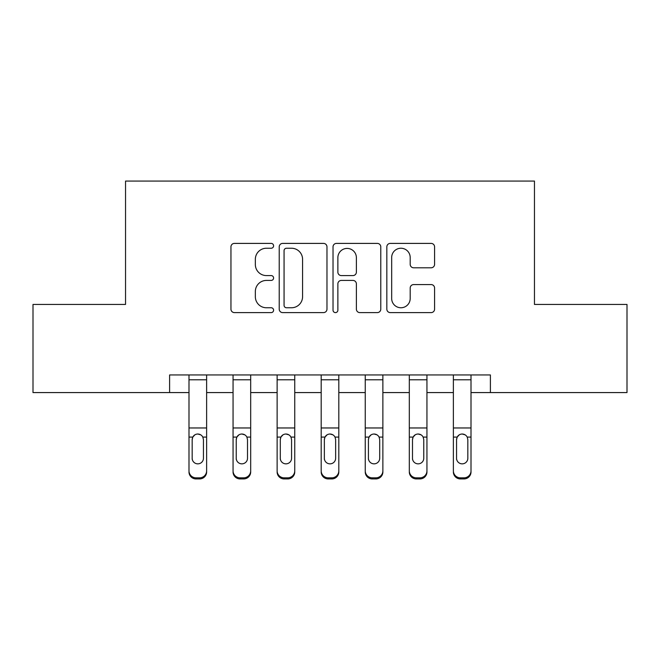 <?xml version="1.0" encoding="UTF-8"?>
<svg xmlns="http://www.w3.org/2000/svg" width="660" height="660" viewBox="0 0 660 660"><rect width="100%" height="100%" fill="white"/><g stroke="black" fill="none" stroke-linecap="round" stroke-linejoin="round"><path stroke-width="0.99" d="M273.595 245.825A2.425 2.425 0 0 0 271.177 243.4L234.407 243.4A3.457 3.457 0 0 0 230.95 246.865L230.95 309.144A3.457 3.457 0 0 0 234.407 312.609L271.177 312.609A2.425 2.425 0 0 0 273.595 310.183A2.425 2.425 0 0 0 271.177 307.758L266.417 307.758A11.071 11.071 0 0 1 255.346 296.686L255.346 291.497A11.071 11.071 0 0 1 266.417 280.426L271.177 280.426A2.425 2.425 0 0 0 273.595 278A2.425 2.425 0 0 0 271.177 275.583L266.417 275.583A11.071 11.071 0 0 1 255.346 264.512L255.346 259.314A11.071 11.071 0 0 1 266.417 248.242L271.177 248.242A2.425 2.425 0 0 0 273.595 245.825M431.129 267.795A3.457 3.457 0 0 0 434.585 264.338L434.585 246.865A3.457 3.457 0 0 0 431.129 243.4L390.291 243.4A3.457 3.457 0 0 0 386.834 246.865L386.834 309.144A3.457 3.457 0 0 0 390.291 312.609L431.129 312.609A3.457 3.457 0 0 0 434.585 309.144L434.585 288.04A3.457 3.457 0 0 0 431.129 284.575L413.655 284.575A3.457 3.457 0 0 0 410.19 288.04L410.19 298.501A9.257 9.257 0 0 1 400.933 307.758A9.257 9.257 0 0 1 391.677 298.501L391.677 257.499A9.257 9.257 0 0 1 400.933 248.242A9.257 9.257 0 0 1 410.19 257.499L410.19 264.338A3.457 3.457 0 0 0 413.655 267.795L431.129 267.795M169.603 392.576L33 392.576L33 304.441L125.54 304.441L125.54 181.063L534.46 181.063L534.46 304.441L627 304.441L627 392.576L490.396 392.576L490.396 374.946L169.603 374.946L169.603 392.576L188.991 392.576M326.972 246.865A3.457 3.457 0 0 0 323.515 243.4L282.678 243.4A3.457 3.457 0 0 0 279.221 246.865L279.221 309.144A3.457 3.457 0 0 0 282.678 312.609L323.515 312.609A3.457 3.457 0 0 0 326.972 309.144L326.972 246.865M336.484 243.4L377.322 243.4A3.457 3.457 0 0 1 380.779 246.865L380.779 309.144A3.457 3.457 0 0 1 377.322 312.609L359.849 312.609A3.457 3.457 0 0 1 356.383 309.144L356.383 283.882A3.457 3.457 0 0 0 352.927 280.426L341.335 280.426A3.457 3.457 0 0 0 337.87 283.882L337.87 310.183A2.425 2.425 0 0 1 335.453 312.609A2.425 2.425 0 0 1 333.028 310.183L333.028 246.865A3.457 3.457 0 0 1 336.484 243.4M206.621 392.576L233.054 392.576M250.684 392.576L277.126 392.576M294.748 392.576L321.189 392.576M338.811 392.576L365.252 392.576M382.874 392.576L409.315 392.576M426.946 392.576L453.379 392.576M471.009 392.576L490.396 392.576M286.489 248.242A2.425 2.425 0 0 0 284.064 250.668L284.064 305.341A2.425 2.425 0 0 0 286.489 307.758L291.505 307.758A11.071 11.071 0 0 0 302.577 296.686L302.577 259.314A11.071 11.071 0 0 0 291.505 248.242L286.489 248.242M356.383 257.672A9.257 9.257 0 0 0 347.127 248.416A9.257 9.257 0 0 0 337.87 257.672L337.87 272.118A3.457 3.457 0 0 0 341.335 275.583L352.927 275.583A3.457 3.457 0 0 0 356.383 272.118L356.383 257.672M188.991 374.946L188.991 470.844A7.054 6.996 -0 0 0 196.045 477.84L199.567 477.84A7.054 6.996 -0 0 0 206.621 470.844L206.621 471.949A7.054 6.996 180 0 1 199.567 478.937L199.567 477.84M206.621 438.19L206.621 471.949M203.445 458.255L203.445 439.684L203.445 458.255A5.643 5.593 180 0 1 197.802 463.848A5.643 5.593 180 0 0 203.445 458.255M192.167 459.352L192.167 458.255A5.643 5.593 180 0 0 197.802 463.848M194.865 434.841L192.786 437.085L192.167 439.246M200.747 434.841L197.802 434.016C200.054 434.098 201.721 435.121 202.818 437.085L203.445 439.684M206.621 374.946L206.621 470.844M196.045 477.84L196.045 478.937L199.567 478.937M196.045 478.937A7.054 6.996 180 0 1 188.991 471.949M188.991 437.085L192.786 437.085L192.167 439.684L192.167 458.255M192.786 437.085C193.875 435.121 195.55 434.098 197.802 434.016M233.054 374.946L233.054 470.844A7.054 6.996 -0 0 0 240.108 477.84L243.631 477.84A7.054 6.996 -0 0 0 250.684 470.844L250.684 471.949A7.054 6.996 180 0 1 243.631 478.937L243.631 477.84M250.684 438.19L250.684 471.949M247.508 458.255L247.508 439.684L247.508 458.255A5.643 5.593 180 0 1 241.873 463.848A5.643 5.593 180 0 0 247.508 458.255M236.23 459.352L236.23 458.255A5.643 5.593 180 0 0 241.873 463.848M238.928 434.841L236.858 437.085L236.23 439.246M244.802 434.841L241.873 434.016C244.117 434.098 245.792 435.121 246.881 437.085L247.508 439.684M277.126 374.946L277.126 470.844A7.054 6.996 -0 0 0 284.171 477.84L287.694 477.84A7.054 6.996 -0 0 0 294.748 470.844L294.748 471.949A7.054 6.996 180 0 1 287.694 478.937L287.694 477.84M294.748 438.19L294.748 471.949M291.572 458.255L291.572 439.684L291.572 458.255A5.643 5.593 180 0 1 285.937 463.848A5.643 5.593 180 0 0 291.572 458.255M280.294 459.352L280.294 458.255A5.643 5.593 180 0 0 285.937 463.848M282.991 434.841L280.921 437.085L280.294 439.246M288.874 434.841L285.937 434.016C288.181 434.098 289.855 435.121 290.953 437.085L291.572 439.684M321.189 374.946L321.189 470.844A7.054 6.996 -0 0 0 328.234 477.84L331.765 477.84A7.054 6.996 -0 0 0 338.811 470.844L338.811 471.949A7.054 6.996 180 0 1 331.765 478.937L331.765 477.84M338.811 438.19L338.811 471.949M335.643 458.255L335.643 439.684L335.643 458.255A5.643 5.593 180 0 1 330 463.848A5.643 5.593 180 0 0 335.643 458.255M324.357 459.352L324.357 458.255A5.643 5.593 180 0 0 330 463.848M327.055 434.841L324.984 437.085L324.357 439.246M332.937 434.841L330 434.016C332.244 434.098 333.919 435.121 335.016 437.085L335.643 439.684M250.684 374.946L250.684 470.844M240.108 477.84L240.108 478.937L243.631 478.937M240.108 478.937A7.054 6.996 180 0 1 233.054 471.949M233.054 437.085L236.858 437.085L236.23 439.684L236.23 458.255M236.858 437.085C237.946 435.121 239.613 434.098 241.873 434.016M294.748 374.946L294.748 470.844M284.171 477.84L284.171 478.937L287.694 478.937M284.171 478.937A7.054 6.996 180 0 1 277.126 471.949M277.126 437.085L280.921 437.085L280.294 439.684L280.294 458.255M280.921 437.085C282.01 435.121 283.685 434.098 285.937 434.016M338.811 374.946L338.811 470.844M328.234 477.84L328.234 478.937L331.765 478.937M328.234 478.937A7.054 6.996 180 0 1 321.189 471.949M321.189 437.085L324.984 437.085L324.357 439.684L324.357 458.255M324.984 437.085C326.073 435.121 327.748 434.098 330 434.016M365.252 374.946L365.252 470.844A7.054 6.996 -0 0 0 372.306 477.84L375.829 477.84A7.054 6.996 -0 0 0 382.874 470.844L382.874 471.949A7.054 6.996 180 0 1 375.829 478.937L375.829 477.84M382.874 438.19L382.874 471.949M379.706 458.255L379.706 439.684L379.706 458.255A5.643 5.593 180 0 1 374.063 463.848A5.643 5.593 180 0 0 379.706 458.255M368.428 459.352L368.428 458.255A5.643 5.593 180 0 0 374.063 463.848M371.126 434.841L369.047 437.085L368.428 439.246M377 434.841L374.063 434.016C376.315 434.098 377.982 435.121 379.079 437.085L379.706 439.684M382.874 374.946L382.874 470.844M372.306 477.84L372.306 478.937L375.829 478.937M372.306 478.937A7.054 6.996 180 0 1 365.252 471.949M365.252 437.085L369.047 437.085L368.428 439.684L368.428 458.255M369.047 437.085C370.136 435.121 371.811 434.098 374.063 434.016M409.315 374.946L409.315 470.844A7.054 6.996 -0 0 0 416.369 477.84L419.892 477.84A7.054 6.996 -0 0 0 426.946 470.844L426.946 471.949A7.054 6.996 180 0 1 419.892 478.937L419.892 477.84M426.946 438.19L426.946 471.949M423.769 458.255L423.769 439.684L423.769 458.255A5.643 5.593 180 0 1 418.126 463.848A5.643 5.593 180 0 0 423.769 458.255M412.492 459.352L412.492 458.255A5.643 5.593 180 0 0 418.126 463.848M415.189 434.841L413.119 437.085L412.492 439.246M421.063 434.841L418.126 434.016C420.379 434.098 422.053 435.121 423.142 437.085L423.769 439.684M453.379 374.946L453.379 470.844A7.054 6.996 -0 0 0 460.433 477.84L463.955 477.84A7.054 6.996 -0 0 0 471.009 470.844L471.009 471.949A7.054 6.996 180 0 1 463.955 478.937L463.955 477.84M471.009 438.19L471.009 471.949M467.833 458.255L467.833 439.684L467.833 458.255A5.643 5.593 180 0 1 462.198 463.848A5.643 5.593 180 0 0 467.833 458.255M456.555 459.352L456.555 458.255A5.643 5.593 180 0 0 462.198 463.848M459.253 434.841L457.182 437.085L456.555 439.246M465.135 434.841L462.198 434.016C464.442 434.098 466.117 435.121 467.214 437.085L467.833 439.684M426.946 374.946L426.946 470.844M416.369 477.84L416.369 478.937L419.892 478.937M416.369 478.937A7.054 6.996 180 0 1 409.315 471.949M409.315 437.085L413.119 437.085L412.492 439.684L412.492 458.255M413.119 437.085C414.208 435.121 415.874 434.098 418.126 434.016M471.009 374.946L471.009 470.844M460.433 477.84L460.433 478.937L463.955 478.937M460.433 478.937A7.054 6.996 180 0 1 453.379 471.949M453.379 437.085L457.182 437.085L456.555 439.684L456.555 458.255M457.182 437.085C458.271 435.121 459.946 434.098 462.198 434.016M202.818 437.085L206.621 437.085M188.991 427.969L206.621 427.969M188.991 379.78L206.621 379.78M246.881 437.085L250.684 437.085M233.054 427.969L250.684 427.969M233.054 379.78L250.684 379.78M290.953 437.085L294.748 437.085M277.126 427.969L294.748 427.969M277.126 379.78L294.748 379.78M335.016 437.085L338.811 437.085M321.189 427.969L338.811 427.969M321.189 379.78L338.811 379.78M379.079 437.085L382.874 437.085M365.252 427.969L382.874 427.969M365.252 379.78L382.874 379.78M423.142 437.085L426.946 437.085M409.315 427.969L426.946 427.969M409.315 379.78L426.946 379.78M467.214 437.085L471.009 437.085M453.379 427.969L471.009 427.969M453.379 379.78L471.009 379.78"/></g></svg>
